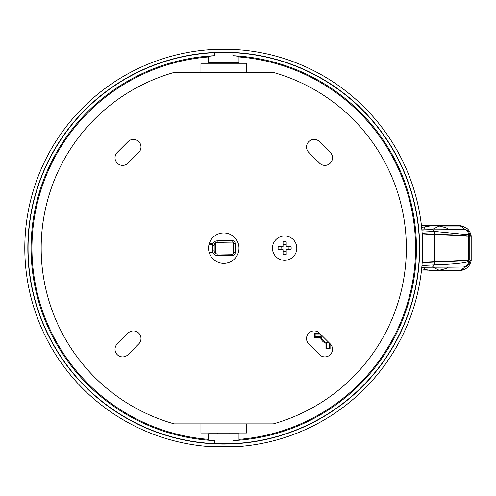 <?xml version="1.0" encoding="UTF-8"?>
<svg xmlns="http://www.w3.org/2000/svg" width="496" height="496" viewBox="0 0 496 496"><rect width="100%" height="100%" fill="white"/><g stroke="black" fill="none" stroke-linecap="round" stroke-linejoin="round"><path stroke-width="0.74" d="M470.958 260.121L468.683 259.997C464.324 260.592 452.885 261.181 434.372 261.776L422.214 262.415M470.958 236.183L468.683 236.307C464.324 235.712 452.885 235.116 434.372 234.521L422.214 233.889M464.578 260.301L464.095 260.58M464.578 236.003L464.095 235.718M236.499 50.003L236.995 50.034L237.001 49.625A198.964 198.964 0 0 1 422.728 248.149A198.964 198.964 0 0 1 237.001 446.673L237.001 446.264A198.555 198.555 0 0 1 210.527 446.264L210.527 446.673A198.964 198.964 0 0 1 24.8 248.149A198.964 198.964 0 0 1 210.527 49.625L210.527 50.034L211.029 50.003M237.001 50.034A198.555 198.555 0 0 0 210.527 50.034M223.764 52.229A195.92 195.92 0 0 1 419.628 252.724A195.92 195.92 0 0 1 214.625 443.858A195.92 195.92 0 0 1 27.9 243.579A195.92 195.92 0 0 1 223.764 52.229M214.638 440.597L214.638 443.647L232.891 443.647L232.891 440.597L238.979 440.002L238.979 433.777L208.549 433.777L208.549 440.002L214.638 440.597A192.665 192.665 0 0 1 31.099 248.149A192.665 192.665 0 0 1 214.638 55.701L214.638 52.657L232.891 52.657A195.709 195.709 0 0 1 419.473 248.149A195.709 195.709 0 0 1 232.891 443.647M214.638 443.647A195.709 195.709 0 0 1 28.055 248.149A195.709 195.709 0 0 1 214.638 52.657M232.891 52.657L232.891 55.701A192.665 192.665 0 0 1 416.429 248.149A192.665 192.665 0 0 1 232.891 440.597M238.979 56.941A191.816 191.816 0 0 1 415.58 248.149A191.816 191.816 0 0 1 238.979 439.363M232.891 55.701L238.979 56.302L238.979 62.527L208.549 62.527L208.549 56.302L214.638 55.701M208.549 439.363A191.816 191.816 0 0 1 31.949 248.149A191.816 191.816 0 0 1 208.549 56.941M319.703 333.331L314.52 333.331L314.52 337.472L320.534 337.472A8.153 8.153 0 0 0 325.934 343.244L325.934 348.886L330.076 348.886L330.076 343.703M210.533 446.264L211.029 446.301M236.499 446.301L236.995 446.264M329.158 342.786A7.335 7.335 0 0 1 321.141 334.769M320.98 334.608A7.521 7.521 0 0 0 321.048 336.834L315.158 336.834L314.52 337.472M320.534 337.472L321.048 336.834M329.437 343.065L329.437 348.248L326.573 348.248L326.573 342.767L325.934 343.244M326.573 342.767A7.521 7.521 0 0 0 329.325 342.953M326.573 348.248L325.934 348.886M329.437 348.248L330.076 348.886M315.158 336.834L315.158 333.969L314.52 333.331M315.158 333.969L320.342 333.969M235.327 446.369L235.327 446.71L212.201 446.71L212.201 446.369M212.201 49.929L212.201 49.594L235.327 49.594L235.327 49.929M283.055 246.586L283.055 241.8A6.541 6.541 0 0 1 286.192 241.8L286.192 246.586L290.978 246.586A6.541 6.541 0 0 1 290.978 249.717L286.192 249.717L286.192 254.504A6.541 6.541 0 0 1 283.055 254.504L283.055 249.717L278.275 249.717A6.541 6.541 0 0 1 278.275 246.586L283.055 246.586M272.453 248.149A12.171 12.171 0 0 1 290.712 237.609A12.171 12.171 0 0 1 290.712 258.695A12.171 12.171 0 0 1 272.453 248.149M283.055 251.391A3.596 3.596 0 0 0 286.192 251.391M286.192 244.912A3.596 3.596 0 0 0 283.055 244.912M281.387 246.586A3.596 3.596 0 0 0 281.387 249.717M287.86 249.717A3.596 3.596 0 0 0 287.86 246.586M319.517 141.639L330.274 152.396A7.607 7.607 0 0 1 330.274 163.159A7.607 7.607 0 0 1 319.517 163.159L308.76 152.396A7.607 7.607 0 0 1 308.76 141.639A7.607 7.607 0 0 1 319.517 141.639M319.517 333.145L330.274 343.902A7.607 7.607 0 0 1 330.274 354.659A7.607 7.607 0 0 1 319.517 354.659L308.76 343.902A7.607 7.607 0 0 1 308.76 333.145A7.607 7.607 0 0 1 319.517 333.145M128.011 163.159L138.768 152.396A7.607 7.607 0 0 0 138.768 141.639A7.607 7.607 0 0 0 128.011 141.639L117.254 152.396A7.607 7.607 0 0 0 117.254 163.159A7.607 7.607 0 0 0 128.011 163.159M200.942 72.416L174.232 72.416A182.578 182.578 0 0 0 174.232 423.882L200.942 423.882L200.942 433.014L246.586 433.014L246.586 423.882L273.296 423.882A182.578 182.578 0 0 0 273.296 72.416L246.586 72.416L246.586 63.29L200.942 63.29L200.942 72.416L246.586 72.416M238.979 248.149A15.215 15.215 0 0 0 216.157 234.974A15.215 15.215 0 0 0 216.157 261.33A15.215 15.215 0 0 0 238.979 248.149M128.011 354.659L138.768 343.902A7.607 7.607 0 0 0 138.768 333.145A7.607 7.607 0 0 0 128.011 333.145L117.254 343.902A7.607 7.607 0 0 0 117.254 354.659A7.607 7.607 0 0 0 128.011 354.659M447.187 234.515L442.624 234.341M447.187 261.789L442.624 261.962M465.037 236.003L464.696 235.767M469.805 235.24L468.683 234.794L434.372 231.403L432.5 229.282L421.805 229.028L463.872 229.282C465.087 229.295 463.946 228.203 460.455 226.027L457.653 225.327L430.788 225.327L439.171 226.027C446.177 227.633 448.787 228.656 446.989 229.09L463.872 229.282C467.449 229.66 469.427 231.651 469.805 235.24L471.2 236.102L466.172 236.189M469.799 236.189L463.834 236.003L468.683 236.003C464.312 235.408 452.873 234.813 434.372 234.217L427.465 234.217L444.242 234.695M426.393 234.211L427.465 234.217M421.972 230.795L434.372 231.403L434.372 234.217L422.195 233.579M209.033 244.348L212.35 244.348L212.35 252.718L209.25 252.718M209.033 251.956L212.35 251.956M421.643 268.869L433.368 270.915M421.643 227.428L433.361 225.389M424.365 227.199L424.123 228.749M457.653 225.327C457.337 224.868 464.448 226.374 464.727 227.28L460.455 226.027L439.171 226.027L432.704 229.282M439.89 234.273L438.917 234.441M461.131 260.536L462.322 260.431M465.037 260.301L464.696 260.53M469.805 261.063L468.683 261.504C464.312 263.116 452.873 264.244 434.372 264.895L432.5 267.015L421.805 267.276L463.872 267.015C465.068 267.022 463.927 268.107 460.455 270.277L457.653 270.971L430.788 270.971L439.171 270.277C446.202 268.646 448.812 267.629 446.989 267.214L463.872 267.015C467.449 266.637 469.427 264.653 469.805 261.063L471.2 260.202L466.172 260.115M469.799 260.115L468.683 260.301C464.312 260.896 452.873 261.491 434.372 262.086L427.465 262.086L444.242 261.603M468.683 260.301L463.834 260.301L468.683 260.301L468.683 261.504C468.336 264.827 466.507 266.668 463.202 267.015M421.972 265.509L434.372 264.895L434.372 262.086L422.195 262.725M426.393 262.093L427.465 262.086M439.896 262.031L438.923 261.857M424.365 269.105L424.123 267.549M457.653 270.971C457.337 271.436 464.448 269.923 464.727 269.024L460.455 270.277L439.171 270.277L432.704 267.015M212.815 49.594A198.859 198.859 0 0 1 234.713 49.594M235.327 49.631A198.859 198.859 0 0 1 237.001 49.736M237.001 446.567A198.859 198.859 0 0 1 235.327 446.673M234.713 446.71A198.859 198.859 0 0 1 212.815 446.71M212.201 446.673A198.859 198.859 0 0 1 210.527 446.567M210.527 49.736A198.859 198.859 0 0 1 212.201 49.631M209.25 243.586L212.35 243.586L212.35 244.348M232.103 242.116L217.167 242.377A3.044 3.044 0 0 0 214.179 245.421L214.179 250.877A3.044 3.044 0 0 0 217.167 253.921L232.103 254.181A1.519 1.519 0 0 0 233.653 252.662L233.653 243.641A1.519 1.519 0 0 0 232.103 242.116A1.519 1.519 0 0 1 233.653 243.641L235.178 243.641A3.044 3.044 0 0 0 232.078 240.597L232.103 242.116M469.799 236.493L469.799 259.811M468.683 236.307L468.683 259.997M434.372 234.521L434.372 261.776M459.637 235.333L459.637 235.643M462.129 235.749L461.131 235.767M452.327 234.794L445.383 234.738M452.327 261.51L445.383 261.559M200.942 423.882L246.586 423.882M463.202 229.282C466.507 229.636 468.336 231.471 468.683 234.794L468.683 236.003M446.989 229.09L445.693 229.276M215.394 242.99L215.394 253.313M446.989 267.214L445.693 267.028M232.103 254.181L232.078 255.707L217.143 255.446A4.563 4.563 0 0 1 212.66 250.877L212.66 245.421A4.563 4.563 0 0 1 217.143 240.858L232.078 240.597M235.178 243.641L235.178 252.662L233.653 252.662M232.078 255.707A3.044 3.044 0 0 0 235.178 252.662M212.66 250.877L214.179 250.877A3.044 3.044 0 0 0 217.167 253.921L217.143 255.446M217.143 240.858L217.167 242.377A3.044 3.044 0 0 0 214.179 245.421L212.66 245.421M471.194 259.892L471.194 236.406M229.853 433.777L229.853 433.014M217.676 433.777L217.676 433.014M217.676 62.527L217.676 63.29M229.853 62.527L229.853 63.29M466.215 236.189L470.586 236.189M421.414 270.971L443.213 270.971M421.414 225.327L443.213 225.327M429.524 225.339L430.795 225.327M471.2 235.743C470.059 231.186 467.902 228.365 464.727 227.28M426.734 225.389L433.659 225.407M466.215 260.109L470.586 260.109M429.524 270.965L430.795 270.971M471.2 260.561C470.059 265.118 467.902 267.939 464.727 269.024M433.665 270.897L426.734 270.915"/></g></svg>
